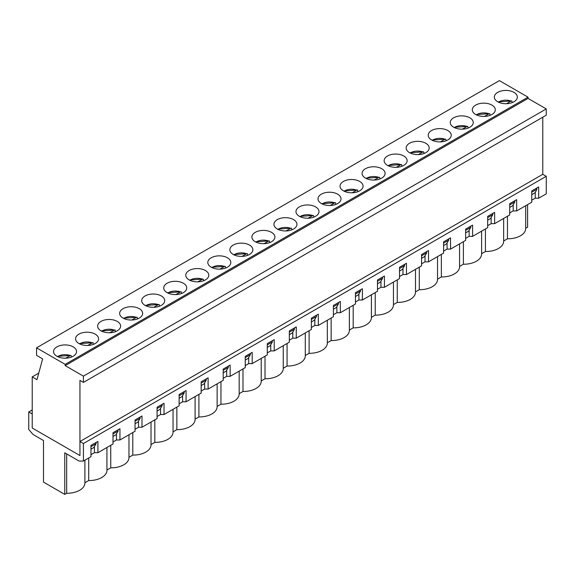 <?xml version="1.0" encoding="UTF-8"?>
<svg xmlns="http://www.w3.org/2000/svg" width="575" height="575" viewBox="0 0 575 575"><rect width="100%" height="100%" fill="white"/><g stroke="black" fill="none" stroke-linecap="round" stroke-linejoin="round"><path stroke-width="0.86" d="M71.408 357.097L71.013 355.422L70.294 355.537L65.708 358.189M93.445 344.368L93.057 342.7L92.338 342.815L87.745 345.467M115.482 331.646L115.093 329.971L114.375 330.093L109.782 332.745M137.526 318.917L137.13 317.249L136.419 317.364L131.826 320.016M159.562 306.195L159.174 304.527L158.456 304.642L153.863 307.294M181.607 293.473L181.211 291.798L180.493 291.92L175.907 294.565M203.643 280.744L203.255 279.076L202.537 279.191L197.944 281.843M225.68 268.022L225.292 266.354L224.573 266.469L219.981 269.122M247.724 255.3L247.329 253.625L246.618 253.74L242.025 256.393M269.761 242.571L269.373 240.903L268.654 241.018L264.062 243.671M291.805 229.849L291.41 228.174L290.691 228.297L286.106 230.949M313.842 217.127L313.454 215.452L312.735 215.568L308.143 218.22M335.879 204.398L335.491 202.731L334.772 202.846L330.179 205.498M357.923 191.676L357.528 190.002L356.816 190.124L352.223 192.769M379.96 178.947L379.572 177.28L378.853 177.395L374.26 180.047M402.004 166.225L401.609 164.558L400.89 164.673L396.304 167.325M424.041 153.503L423.653 151.829L422.934 151.944L418.341 154.596M446.078 140.774L445.69 139.107L444.971 139.222L440.378 141.874M468.122 128.053L467.727 126.385L467.015 126.5L462.422 129.152M490.159 115.331L489.771 113.656L489.052 113.771L484.459 116.423M512.203 102.602L511.808 100.934L511.089 101.049L506.503 103.701M531.76 192.194L536.856 189.247L535.232 192.69L531.76 194.695L534.685 193.006M536.856 187.996L536.856 189.247M512.648 205.728L509.723 207.424L512.648 205.728L514.819 201.976L509.723 204.916M490.612 218.457L487.679 220.146L490.612 218.457L492.775 214.698L487.679 217.638M468.567 231.179L465.642 232.868L468.567 231.179L470.738 227.42L465.642 230.367M446.531 243.901L443.598 245.597L446.531 243.901L448.701 240.149L443.598 243.088M424.487 256.63L421.561 258.319L424.487 256.63L426.657 252.871L421.561 255.818M402.45 269.352L399.524 271.041L402.45 269.352L404.62 265.592L399.524 268.539M380.413 282.081L377.48 283.77L380.413 282.081L382.576 278.322L377.48 281.261M358.369 294.803L355.443 296.492L358.369 294.803L360.539 291.043L355.443 293.99M336.332 307.524L333.399 309.221L336.332 307.524L338.502 303.772L333.399 306.712M314.288 320.253L311.363 321.942L314.288 320.253L316.458 316.494L311.363 319.434M292.251 332.975L289.326 334.664L292.251 332.975L294.422 329.216L289.326 332.163M270.214 345.697L267.282 347.393L270.214 345.697L272.377 341.945L267.282 344.885M248.17 358.426L245.245 360.115L248.17 358.426L250.341 354.667L245.245 357.607M226.133 371.148L223.201 372.837L226.133 371.148L228.304 367.389L223.201 370.336M204.089 383.87L201.164 385.566L204.089 383.87L206.26 380.118L201.164 383.058M182.052 396.599L179.127 398.288L182.052 396.599L184.223 392.84L179.127 395.787M160.015 409.321L157.083 411.01L160.015 409.321L162.179 405.562L157.083 408.509M137.971 422.05L135.046 423.739L137.971 422.05L140.142 418.291L135.046 421.231M115.934 434.772L113.002 436.461L115.934 434.772L118.105 431.013L113.002 433.96M93.89 447.494L90.965 449.19L93.89 447.494L96.061 443.742L90.965 446.682M32.222 376.898L36.994 379.651L42.636 358.865L36.563 355.357L36.563 347.839L65.191 364.37L65.191 365.628L83.418 376.143L83.418 382.404L79.947 380.406L79.947 455.551L32.222 427.994L32.222 376.898L38.762 373.118M542.778 117.199L542.778 174.304L546.25 176.309L546.25 193.847L538.703 198.202L535.232 198.202L535.232 192.064M475.662 114.49A11.507 6.641 180 0 1 472.291 109.796A11.507 6.641 180 0 1 483.798 103.155A11.507 6.641 180 0 1 495.298 109.796A11.507 6.641 180 0 1 488.197 115.927A11.507 6.641 180 0 1 475.662 114.49M431.581 139.941A11.507 6.641 180 0 1 428.21 135.24A11.507 6.641 180 0 1 439.717 128.599A11.507 6.641 180 0 1 451.224 135.24A11.507 6.641 180 0 1 444.123 141.378A11.507 6.641 180 0 1 431.581 139.941M387.5 165.392A11.507 6.641 180 0 1 384.136 160.691A11.507 6.641 180 0 1 395.636 154.05A11.507 6.641 180 0 1 407.143 160.691A11.507 6.641 180 0 1 400.042 166.829A11.507 6.641 180 0 1 387.5 165.392M343.426 190.835A11.507 6.641 180 0 1 340.055 186.142A11.507 6.641 180 0 1 351.555 179.501A11.507 6.641 180 0 1 363.062 186.142A11.507 6.641 180 0 1 355.961 192.28A11.507 6.641 180 0 1 343.426 190.835M299.345 216.286A11.507 6.641 180 0 1 295.974 211.593A11.507 6.641 180 0 1 307.481 204.952A11.507 6.641 180 0 1 318.981 211.593A11.507 6.641 180 0 1 311.88 217.724A11.507 6.641 180 0 1 299.345 216.286M255.264 241.737A11.507 6.641 180 0 1 251.893 237.037A11.507 6.641 180 0 1 263.4 230.395A11.507 6.641 180 0 1 274.9 237.037A11.507 6.641 180 0 1 267.799 243.175A11.507 6.641 180 0 1 255.264 241.737M211.183 267.188A11.507 6.641 180 0 1 207.812 262.488A11.507 6.641 180 0 1 219.319 255.846A11.507 6.641 180 0 1 230.827 262.488A11.507 6.641 180 0 1 223.725 268.626A11.507 6.641 180 0 1 211.183 267.188M167.102 292.632A11.507 6.641 180 0 1 163.738 287.938A11.507 6.641 180 0 1 175.238 281.297A11.507 6.641 180 0 1 186.746 287.938A11.507 6.641 180 0 1 179.644 294.077A11.507 6.641 180 0 1 167.102 292.632M123.028 318.083A11.507 6.641 180 0 1 119.657 313.389A11.507 6.641 180 0 1 131.157 306.741A11.507 6.641 180 0 1 142.665 313.389A11.507 6.641 180 0 1 135.563 319.52A11.507 6.641 180 0 1 123.028 318.083M78.948 343.534A11.507 6.641 180 0 1 75.577 338.833A11.507 6.641 180 0 1 87.084 332.192A11.507 6.641 180 0 1 98.584 338.833A11.507 6.641 180 0 1 91.483 344.971A11.507 6.641 180 0 1 78.948 343.534M36.563 347.839L499.395 80.622L528.03 97.161L528.03 98.411L546.25 108.927L546.25 115.194L83.418 382.404M65.191 364.37L528.03 97.161M56.911 356.256A11.507 6.641 180 0 1 53.54 351.562A11.507 6.641 180 0 1 65.04 344.921A11.507 6.641 180 0 1 76.547 351.562A11.507 6.641 180 0 1 69.446 357.693A11.507 6.641 180 0 1 56.911 356.256M100.984 330.805A11.507 6.641 180 0 1 97.613 326.111A11.507 6.641 180 0 1 109.121 319.47A11.507 6.641 180 0 1 120.628 326.111A11.507 6.641 180 0 1 113.527 332.249A11.507 6.641 180 0 1 100.984 330.805M145.065 305.361A11.507 6.641 180 0 1 141.694 300.66A11.507 6.641 180 0 1 153.202 294.019A11.507 6.641 180 0 1 164.702 300.66A11.507 6.641 180 0 1 157.6 306.798A11.507 6.641 180 0 1 145.065 305.361M189.146 279.91A11.507 6.641 180 0 1 185.775 275.209A11.507 6.641 180 0 1 197.283 268.568A11.507 6.641 180 0 1 208.783 275.209A11.507 6.641 180 0 1 201.681 281.348A11.507 6.641 180 0 1 189.146 279.91M233.227 254.459A11.507 6.641 180 0 1 229.856 249.766A11.507 6.641 180 0 1 241.356 243.124A11.507 6.641 180 0 1 252.863 249.766A11.507 6.641 180 0 1 245.762 255.904A11.507 6.641 180 0 1 233.227 254.459M277.301 229.008A11.507 6.641 180 0 1 273.937 224.315A11.507 6.641 180 0 1 285.437 217.673A11.507 6.641 180 0 1 296.944 224.315A11.507 6.641 180 0 1 289.843 230.453A11.507 6.641 180 0 1 277.301 229.008M321.382 203.564A11.507 6.641 180 0 1 318.011 198.864A11.507 6.641 180 0 1 329.518 192.222A11.507 6.641 180 0 1 341.025 198.864A11.507 6.641 180 0 1 333.924 205.002A11.507 6.641 180 0 1 321.382 203.564M365.463 178.113A11.507 6.641 180 0 1 362.092 173.42A11.507 6.641 180 0 1 373.599 166.772A11.507 6.641 180 0 1 385.099 173.42A11.507 6.641 180 0 1 377.998 179.551A11.507 6.641 180 0 1 365.463 178.113M409.544 152.662A11.507 6.641 180 0 1 406.173 147.969A11.507 6.641 180 0 1 417.68 141.328A11.507 6.641 180 0 1 429.18 147.969A11.507 6.641 180 0 1 422.079 154.107A11.507 6.641 180 0 1 409.544 152.662M453.625 127.212A11.507 6.641 180 0 1 450.254 122.518A11.507 6.641 180 0 1 461.754 115.877A11.507 6.641 180 0 1 473.261 122.518A11.507 6.641 180 0 1 466.16 128.656A11.507 6.641 180 0 1 453.625 127.212M497.698 101.768A11.507 6.641 180 0 1 494.335 97.067A11.507 6.641 180 0 1 505.835 90.426A11.507 6.641 180 0 1 517.342 97.067A11.507 6.641 180 0 1 510.241 103.205A11.507 6.641 180 0 1 497.698 101.768M514.819 200.718L514.819 201.976M492.775 213.447L492.775 214.698M470.738 226.169L470.738 227.42M448.701 238.891L448.701 240.149M426.657 251.62L426.657 252.871M404.62 264.342L404.62 265.592M382.576 277.071L382.576 278.322M360.539 289.793L360.539 291.043M338.502 302.515L338.502 303.772M316.458 315.244L316.458 316.494M294.422 327.966L294.422 329.216M272.377 340.688L272.377 341.945M250.341 353.417L250.341 354.667M228.304 366.138L228.304 367.389M206.26 378.86L206.26 380.118M184.223 391.589L184.223 392.84M162.179 404.311L162.179 405.562M140.142 417.04L140.142 418.291M118.105 429.762L118.105 431.013M96.061 442.484L96.061 443.742M83.418 376.143L546.25 108.927M65.191 365.628L528.03 98.411M538.703 198.202L538.703 186.932L531.76 190.936L531.76 202.213L516.659 210.924L516.659 199.654L509.723 203.665L509.723 214.935L494.622 223.653L494.622 212.383L487.679 216.387L487.679 227.657L472.585 236.375L472.585 225.105L465.642 229.116L465.642 240.386L450.541 249.104L450.541 237.827L443.598 241.838L443.598 253.108L428.504 261.826L428.504 250.556L421.561 254.56L421.561 265.837L406.46 274.548L406.46 263.278L399.524 267.289L399.524 278.559L384.423 287.277L384.423 276L377.48 280.011L377.48 291.281L362.387 299.999L362.387 288.729L355.443 292.732L355.443 304.01L340.342 312.721L340.342 301.451L333.399 305.462L333.399 316.732L318.306 325.45L318.306 314.18L311.363 318.183L311.363 329.453L296.262 338.172L296.262 326.902L289.326 330.905L289.326 342.183L274.225 350.901L274.225 339.624L267.282 343.634L267.282 354.904L252.188 363.623L252.188 352.353L245.245 356.356L245.245 367.626L230.144 376.345L230.144 365.075L223.201 369.085L223.201 380.355L208.107 389.074L208.107 377.797L201.164 381.807L201.164 393.077L186.063 401.796L186.063 390.526L179.127 394.529L179.127 405.806L164.026 414.518L164.026 403.247L157.083 407.258L157.083 418.528L141.989 427.247L141.989 415.969L135.046 419.98L135.046 431.25L119.945 439.968L119.945 428.698L113.002 432.702L113.002 443.979L97.908 452.69L97.908 441.42L90.965 445.431L90.965 456.701L83.418 461.057L83.418 443.526L79.947 441.521L79.947 455.551L32.222 427.994L32.222 413.971L28.75 411.966L28.75 429.496L33.091 434.506L43.499 440.522L43.499 482.102L64.759 494.378L66.671 493.271A17.796 10.271 0 0 0 84.899 483L84.899 460.208M28.75 411.966L32.222 409.961M64.759 494.378L64.759 452.791L79.077 461.057L83.418 461.057M66.671 453.898L66.671 493.271M531.76 200.208L535.232 198.202M516.659 210.924L513.188 210.924L513.188 204.793M509.723 212.93L513.188 210.924M494.622 223.653L491.151 223.653L491.151 217.515M487.679 225.659L491.151 223.653M472.585 236.375L469.114 236.375L469.114 230.237M465.642 238.381L469.114 236.375M450.541 249.104L447.07 249.104L447.07 242.966M443.598 251.103L447.07 249.104M428.504 261.826L425.033 261.826L425.033 255.688M421.561 263.832L425.033 261.826M406.46 274.548L402.989 274.548L402.989 268.41M399.524 276.553L402.989 274.548M384.423 287.277L380.952 287.277L380.952 281.139M377.48 289.275L380.952 287.277M362.387 299.999L358.915 299.999L358.915 293.861M355.443 302.004L358.915 299.999M340.342 312.721L336.871 312.721L336.871 306.59M333.399 314.726L336.871 312.721M318.306 325.45L314.834 325.45L314.834 319.312M311.363 327.455L314.834 325.45M296.262 338.172L292.79 338.172L292.79 332.034M289.326 340.177L292.79 338.172M274.225 350.901L270.753 350.901L270.753 344.763M267.282 352.899L270.753 350.901M252.188 363.623L248.716 363.623L248.716 357.485M245.245 365.628L248.716 363.623M230.144 376.345L226.672 376.345L226.672 370.207M223.201 378.35L226.672 376.345M208.107 389.074L204.635 389.074L204.635 382.936M201.164 391.072L204.635 389.074M186.063 401.796L182.591 401.796L182.591 395.658M179.127 403.801L182.591 401.796M164.026 414.518L160.554 414.518L160.554 408.387M157.083 416.523L160.554 414.518M141.989 427.247L138.518 427.247L138.518 421.108M135.046 429.252L138.518 427.247M119.945 439.968L116.473 439.968L116.473 433.83M113.002 441.974L116.473 439.968M97.908 452.69L94.437 452.69L94.437 446.559M90.965 454.696L94.437 452.69M88.708 458.002L88.708 480.549A17.796 10.271 0 0 0 106.936 470.278L106.936 447.479M110.745 445.28L110.745 467.82A17.796 10.271 0 0 0 128.972 457.556L128.972 434.757M132.789 432.558L132.789 455.098A17.796 10.271 0 0 0 151.017 444.827L151.017 422.028M154.826 419.829L154.826 442.376A17.796 10.271 0 0 0 173.053 432.105L173.053 409.307M176.87 407.107L176.87 429.647A17.796 10.271 0 0 0 195.097 419.383L195.097 396.585M198.907 394.378L198.907 416.925A17.796 10.271 0 0 0 217.134 406.654L217.134 383.856M220.944 381.656L220.944 404.203A17.796 10.271 0 0 0 239.171 393.933L239.171 371.134M242.988 368.934L242.988 391.474A17.796 10.271 0 0 0 261.215 381.203L261.215 358.412M265.025 356.205L265.025 378.753A17.796 10.271 0 0 0 283.252 368.482L283.252 345.683M287.069 343.483L287.069 366.031A17.796 10.271 0 0 0 305.296 355.76L305.296 332.961M309.106 330.762L309.106 353.302A17.796 10.271 0 0 0 327.333 343.031L327.333 320.232M331.143 318.033L331.143 340.58A17.796 10.271 0 0 0 349.37 330.309L349.37 307.51M353.187 305.311L353.187 327.851A17.796 10.271 0 0 0 371.414 317.587L371.414 294.788M375.223 292.582L375.223 315.129A17.796 10.271 0 0 0 393.451 304.858L393.451 282.059M397.268 279.86L397.268 302.407A17.796 10.271 0 0 0 415.495 292.136L415.495 269.337M419.304 267.138L419.304 289.678A17.796 10.271 0 0 0 437.532 279.407L437.532 256.615M441.341 254.409L441.341 276.956A17.796 10.271 0 0 0 459.569 266.685L459.569 243.886M463.385 241.687L463.385 264.234A17.796 10.271 0 0 0 481.613 253.963L481.613 231.164M485.422 228.965L485.422 251.505A17.796 10.271 0 0 0 503.65 241.234L503.65 218.443M507.466 216.236L507.466 238.783A17.796 10.271 0 0 0 525.694 228.512L525.694 205.713M527.591 204.614L527.591 227.161L525.694 228.261M503.65 240.982L507.466 238.783M481.613 253.704L485.422 251.505M459.569 266.433L463.385 264.234M437.532 279.155L441.341 276.956M415.495 291.884L419.304 289.678M393.451 304.606L397.268 302.407M371.414 317.328L375.223 315.129M349.37 330.057L353.187 327.851M327.333 342.779L331.143 340.58M305.296 355.501L309.106 353.302M283.252 368.23L287.069 366.031M261.215 380.952L265.025 378.753M239.171 393.681L242.988 391.474M217.134 406.403L220.944 404.203M195.097 419.125L198.907 416.925M173.053 431.854L176.87 429.647M151.017 444.576L154.826 442.376M128.972 457.298L132.789 455.098M106.936 470.027L110.745 467.82M84.899 482.748L88.708 480.549M79.947 441.521L542.778 174.304M83.418 443.526L546.25 176.309M57.608 356.629A9.818 5.671 180 0 1 70.294 355.537M79.645 343.9A9.818 5.671 180 0 1 92.338 342.815M101.682 331.178A9.818 5.671 180 0 1 114.375 330.093M123.726 318.457A9.818 5.671 180 0 1 136.419 317.364M145.763 305.728A9.818 5.671 180 0 1 158.456 304.642M167.807 293.006A9.818 5.671 180 0 1 180.493 291.92M189.843 280.284A9.818 5.671 180 0 1 202.537 279.191M211.88 267.555A9.818 5.671 180 0 1 224.573 266.469M233.924 254.833A9.818 5.671 180 0 1 246.618 253.74M255.961 242.104A9.818 5.671 180 0 1 268.654 241.018M278.005 229.382A9.818 5.671 180 0 1 290.691 228.297M300.042 216.66A9.818 5.671 180 0 1 312.735 215.568M322.079 203.931A9.818 5.671 180 0 1 334.772 202.846M344.123 191.209A9.818 5.671 180 0 1 356.816 190.124M366.16 178.487A9.818 5.671 180 0 1 378.853 177.395M388.204 165.758A9.818 5.671 180 0 1 400.89 164.673M410.241 153.036A9.818 5.671 180 0 1 422.934 151.944M432.278 140.307A9.818 5.671 180 0 1 444.971 139.222M454.322 127.585A9.818 5.671 180 0 1 467.015 126.5M476.359 114.863A9.818 5.671 180 0 1 489.052 113.771M498.403 102.134A9.818 5.671 180 0 1 511.089 101.049M71.013 355.422L57.112 356.371M93.057 342.7L79.156 343.649M115.093 329.971L101.193 330.927M137.13 317.249L123.237 318.198M159.174 304.527L145.274 305.476M181.211 291.798L167.311 292.754M203.255 279.076L189.355 280.025M225.292 266.354L211.392 267.303M247.329 253.625L233.436 254.574M269.373 240.903L255.472 241.852M291.41 228.174L277.509 229.13M313.454 215.452L299.553 216.401M335.491 202.731L321.59 203.679M357.528 190.002L343.634 190.958M379.572 177.28L365.671 178.228M401.609 164.558L387.708 165.507M423.653 151.829L409.752 152.778M445.69 139.107L431.789 140.056M467.727 126.378L453.833 127.334M489.771 113.656L475.87 114.605M511.808 100.934L497.907 101.883"/></g></svg>
